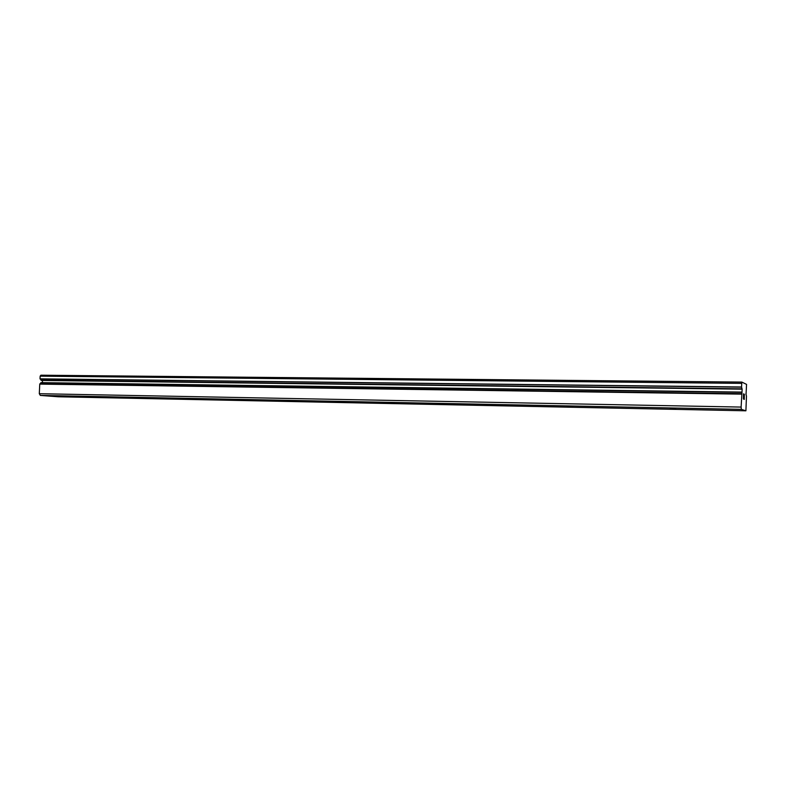 <?xml version="1.0" encoding="UTF-8"?>
<svg xmlns="http://www.w3.org/2000/svg" width="786" height="786" viewBox="0 0 786 786"><rect width="100%" height="100%" fill="white"/><g stroke="black" fill="none" stroke-linecap="round" stroke-linejoin="round"><path stroke-width="1.18" d="M745.934 393.924L746.474 396.203L745.904 410.803L741.355 409.359L741.119 407.079L742.151 389.247L741.552 387.007L741.837 382.084L746.562 384.383L746.071 393.924M42.513 382.644L42.395 380.473M741.837 382.084L40.892 375.197L40.155 376.15L40.017 378.842L41.825 380.463L741.984 389.168M675.587 408.887L670.242 408.524L675.587 408.887M572.67 406.814L567.237 406.45L572.67 406.814M477.466 404.888L471.954 404.525L477.466 404.888M389.149 403.1L383.539 402.737L389.149 403.1M306.982 401.44L301.303 401.076L306.982 401.44M230.357 399.887L224.609 399.534L230.357 399.887M158.733 398.443L152.916 398.089L158.733 398.443M91.628 397.087L85.753 396.734L91.628 397.087M41.029 382.625L741.748 392.096L41.029 382.625L39.762 384.108L39.3 393.707L40.332 395.417L58.38 396.783L745.904 410.803M743.546 394.208L743.497 396.311L743.87 394.346M743.674 396.743L743.438 398.777L743.487 396.665M743.772 399.259L743.507 393.835M744.165 395.466L744.254 399.445L744.352 394.199M744.303 394.857L744.254 399.445M40.332 395.417L741.355 409.359M39.3 393.707L741.119 407.079M39.762 384.108L741.404 394.12M40.155 376.15L741.63 383.372M39.929 383.804L741.444 393.707M40.823 382.782L741.689 392.322M41.147 380.404L741.817 389.099M40.941 380.198L741.768 388.824M40.066 378.96L741.562 387.164M40.017 378.842L741.552 387.007"/></g></svg>
